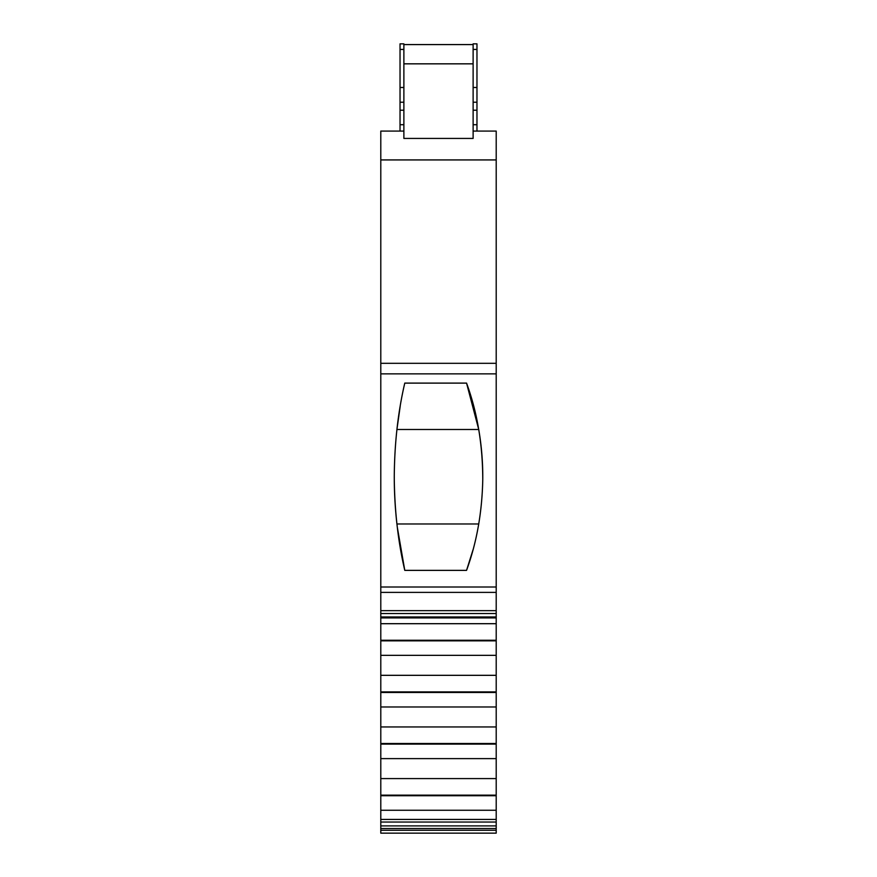 <?xml version="1.0" encoding="UTF-8"?>
<svg xmlns="http://www.w3.org/2000/svg" width="877" height="877" viewBox="0 0 877 877"><rect width="100%" height="100%" fill="white"/><g stroke="black" fill="none" stroke-linecap="round" stroke-linejoin="round"><path stroke-width="1.32" d="M476.967 131.079L476.967 43.85L473.12 43.85L473.12 44.584L403.88 44.584L403.88 43.85L400.033 43.85L400.033 131.079M404.779 570.368C398.191 542.194 394.694 511.839 394.277 479.313L394.266 476.737C394.518 443.093 398.026 411.883 404.779 383.106L466.553 383.106C477.252 412.212 482.657 444.277 482.767 479.313C482.131 512.223 476.726 542.578 466.553 570.368L404.779 570.368L397.281 527.077M394.277 479.313A422.297 422.297 0 0 0 396.919 523.986L478.732 523.986L478.371 526.09M473.12 131.079L496.207 131.079L496.207 833.15L380.793 833.15L380.793 131.079L403.88 131.079M496.207 623.69L380.793 623.69M496.207 640.254L380.793 640.254M496.207 640.835L380.793 640.835M496.207 655.349L380.793 655.349M496.207 675.323L380.793 675.323M496.207 691.887L380.793 691.887M496.207 692.468L380.793 692.468M496.207 706.983L380.793 706.983M496.207 726.956L380.793 726.956M496.207 743.521L380.793 743.521M496.207 744.102L380.793 744.102M496.207 758.616L380.793 758.616M496.207 778.59L380.793 778.59M496.207 795.154L380.793 795.154M496.207 795.735L380.793 795.735M496.207 810.249L380.793 810.249M496.207 833.15L380.793 833.15M403.88 138.423L473.12 138.423L473.12 63.835L403.88 63.835L403.88 138.423M472.977 549.945L466.553 570.368M482.767 479.313A278.36 278.36 0 0 0 478.732 429.489L396.919 429.489L400.208 406.183M466.553 383.106L478.732 429.489M476.967 124.709L473.12 124.709M476.967 102.225L473.12 102.225M476.967 110.228L473.12 110.228M403.88 44.584L403.88 63.835M473.12 44.584L473.12 63.835M400.033 124.709L403.88 124.709M400.033 110.228L403.88 110.228M400.033 102.225L403.88 102.225M400.033 49.43L403.88 49.43M496.207 586.998L380.793 586.998M496.207 822.045L380.793 822.045M496.207 592.381L380.793 592.381M496.207 610.644L380.793 610.644M496.207 613.527L380.793 613.527M496.207 616.959L380.793 616.959M496.207 819.414L380.793 819.414M496.207 825.893L380.793 825.893M496.207 828.524L380.793 828.524M496.207 830.267L380.793 830.267M496.207 159.932L380.793 159.932M496.207 363.319L380.793 363.319M496.207 373.865L380.793 373.865M476.967 49.43L473.12 49.43M476.967 87.481L473.12 87.481M473.12 44.595L403.88 44.595M400.033 87.481L403.88 87.481M496.207 617.923L380.793 617.923"/></g></svg>
